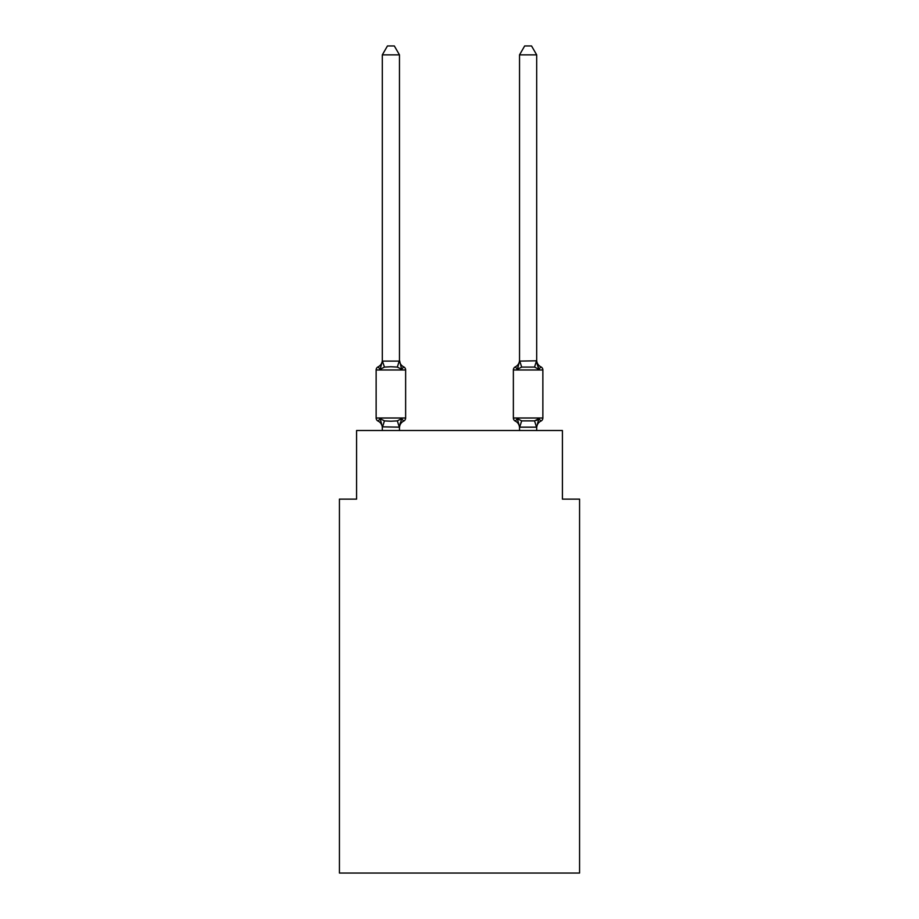 <?xml version="1.0" encoding="UTF-8"?>
<svg xmlns="http://www.w3.org/2000/svg" width="919" height="919" viewBox="0 0 919 919"><rect width="100%" height="100%" fill="white"/><g stroke="black" fill="none" stroke-linecap="round" stroke-linejoin="round"><path stroke-width="1.38" d="M579.567 873.05L579.567 499.12L562.417 499.12L562.417 430.517L356.583 430.517L356.583 499.12L339.433 499.12L339.433 873.05L579.567 873.05M536.685 427.863L536.685 427.863A7.547 7.547 0 0 1 540.935 421.074L538.833 418.662L540.935 421.074A3.435 3.435 0 0 0 542.865 417.996A3.435 3.435 0 0 1 540.935 421.074A3.435 3.435 0 0 0 542.865 417.996A3.435 3.435 0 0 1 540.935 421.074A3.435 3.435 0 0 0 542.865 417.996A3.435 3.435 0 0 1 540.935 421.074A3.435 3.435 0 0 0 542.865 417.996A3.435 3.435 0 0 1 540.935 421.074A3.435 3.435 0 0 0 542.865 417.996A3.435 3.435 0 0 1 540.935 421.074A3.435 3.435 0 0 0 542.865 417.996L542.865 369.966L513.365 369.966L513.365 417.996A3.435 3.435 0 0 0 515.283 421.074A7.547 7.547 0 0 1 519.534 427.863L519.534 426.853L519.534 427.863A7.547 7.547 0 0 0 515.283 421.074L517.386 418.662L515.283 421.074A7.547 7.547 0 0 1 519.534 427.863A7.547 7.547 0 0 0 515.283 421.074L517.386 418.662L515.283 421.074A7.547 7.547 0 0 1 519.534 427.863A7.547 7.547 0 0 0 515.283 421.074L517.386 418.662L515.283 421.074A7.547 7.547 0 0 1 519.534 427.863A7.547 7.547 0 0 0 515.283 421.074L517.386 418.662L515.283 421.074A7.547 7.547 0 0 1 519.534 427.863A7.547 7.547 0 0 0 515.283 421.074L517.386 418.662L515.283 421.074A7.547 7.547 0 0 1 519.534 427.863M536.685 54.864L531.538 45.95L524.68 45.95L519.534 54.864L536.685 54.864L536.685 360.087A7.547 7.547 0 0 0 540.935 366.876L538.833 369.289L540.935 366.876L538.833 369.289L537.041 363.683L538.833 369.289L540.935 366.876L538.833 369.289L540.935 366.876L538.833 369.289L537.041 363.683L538.833 369.289L540.935 366.876L538.833 369.289L540.935 366.876L538.833 369.289L537.041 363.683L538.833 369.289L540.935 366.876L538.833 369.289L540.935 366.876L538.833 369.289L537.041 363.683L538.833 369.289L540.935 366.876L538.833 369.289L540.935 366.876L538.833 369.289L537.041 363.683L538.833 369.289L540.935 366.876A3.435 3.435 0 0 1 542.865 369.966M536.685 430.517L536.685 427.163L519.534 427.163L517.386 418.662L515.283 421.074L517.386 418.662L515.283 421.074L517.386 418.662L521.67 420.868L534.548 420.868L538.833 418.662L536.524 420.42M537.041 363.683L538.833 369.289L534.548 367.083L521.67 367.083L517.386 369.289L518.19 366.578L517.386 369.289L518.19 366.578L517.386 369.289L518.19 366.578L517.386 369.289L518.19 366.578L517.386 369.289L518.19 366.578L517.386 369.289L515.283 366.876A3.435 3.435 0 0 0 513.365 369.966M399.466 427.863A7.547 7.547 0 0 1 403.717 421.074L401.614 418.662L403.717 421.074L401.614 418.662L403.717 421.074L401.614 418.662L403.717 421.074L401.614 418.662L403.717 421.074L401.614 418.662L403.717 421.074L401.614 418.662L399.466 427.163L382.315 426.853L382.315 427.863A7.547 7.547 0 0 0 378.065 421.074A3.435 3.435 0 0 1 376.135 417.996A3.435 3.435 0 0 0 378.065 421.074L380.167 418.662L378.065 421.074A3.435 3.435 0 0 1 376.135 417.996A3.435 3.435 0 0 0 378.065 421.074A3.435 3.435 0 0 1 376.135 417.996A3.435 3.435 0 0 0 378.065 421.074L380.167 418.662L378.065 421.074A3.435 3.435 0 0 1 376.135 417.996A3.435 3.435 0 0 0 378.065 421.074L380.167 418.662L378.065 421.074A3.435 3.435 0 0 1 376.135 417.996A3.435 3.435 0 0 0 378.065 421.074A3.435 3.435 0 0 1 376.135 417.996A3.435 3.435 0 0 0 378.065 421.074L380.167 418.662L378.065 421.074A3.435 3.435 0 0 1 376.135 417.996A3.435 3.435 0 0 0 378.065 421.074L380.167 418.662L378.065 421.074A3.435 3.435 0 0 1 376.135 417.996A3.435 3.435 0 0 0 378.065 421.074L380.167 418.662L378.065 421.074A3.435 3.435 0 0 1 376.135 417.996A3.435 3.435 0 0 0 378.065 421.074A3.435 3.435 0 0 1 376.135 417.996A3.435 3.435 0 0 0 378.065 421.074L380.167 418.662L378.065 421.074A3.435 3.435 0 0 1 376.135 417.996A3.435 3.435 0 0 0 378.065 421.074L380.167 418.662L378.065 421.074L380.167 418.662L378.065 421.074L380.167 418.662L384.452 420.868L390.885 421.212L397.33 420.868L401.614 418.662L403.717 421.074A3.435 3.435 0 0 0 405.635 417.996L405.635 369.966A3.435 3.435 0 0 0 403.717 366.876A3.435 3.435 0 0 1 405.635 369.966A3.435 3.435 0 0 0 403.717 366.876L401.614 369.289L403.717 366.876A3.435 3.435 0 0 1 405.635 369.966A3.435 3.435 0 0 0 403.717 366.876L401.614 369.289L403.717 366.876A3.435 3.435 0 0 1 405.635 369.966A3.435 3.435 0 0 0 403.717 366.876L401.614 369.289L403.717 366.876A3.435 3.435 0 0 1 405.635 369.966A3.435 3.435 0 0 0 403.717 366.876L401.614 369.289L403.717 366.876A3.435 3.435 0 0 1 405.635 369.966A3.435 3.435 0 0 0 403.717 366.876L401.614 369.289L403.717 366.876A3.435 3.435 0 0 1 405.635 369.966A3.435 3.435 0 0 0 403.717 366.876L401.614 369.289L403.717 366.876A3.435 3.435 0 0 1 405.635 369.966A3.435 3.435 0 0 0 403.717 366.876L401.614 369.289L403.717 366.876A3.435 3.435 0 0 1 405.635 369.966A3.435 3.435 0 0 0 403.717 366.876L401.614 369.289L403.717 366.876A3.435 3.435 0 0 1 405.635 369.966A3.435 3.435 0 0 0 403.717 366.876L401.614 369.289L403.717 366.876A3.435 3.435 0 0 1 405.635 369.966A3.435 3.435 0 0 0 403.717 366.876L401.614 369.289L403.717 366.876A3.435 3.435 0 0 1 405.635 369.966L376.135 369.966A3.435 3.435 0 0 1 378.065 366.876L380.167 369.289L378.065 366.876A7.547 7.547 0 0 0 382.315 360.087L382.315 361.11L382.315 360.087L382.315 361.11L382.315 360.087L382.315 361.11L382.315 360.087L382.315 361.11L382.315 360.087L382.315 361.11L382.315 360.087L382.315 361.11L382.315 360.087L382.315 361.11L399.466 361.11L399.466 360.087L401.614 369.289L403.717 366.876L401.614 369.289L397.33 367.083L390.885 366.738L384.452 367.083L380.167 369.289L378.065 366.876L380.167 369.289L382.315 361.11M399.466 426.853L400.27 422.809M399.466 360.799L399.466 54.864L382.315 54.864L382.315 360.799L384.452 367.083M519.534 427.163L519.534 430.517M518.19 366.578L517.386 369.289L515.283 366.876A7.547 7.547 0 0 0 519.534 360.087L519.534 361.11L536.685 360.799M376.135 369.966L376.135 417.996L405.635 417.996M399.466 430.517L399.466 427.163M382.315 430.517L382.315 427.163M380.167 418.662L382.315 426.853M399.466 360.087A7.547 7.547 0 0 0 403.717 366.876M382.315 54.864L387.462 45.95L394.32 45.95L399.466 54.864M519.534 54.864L519.534 360.799M538.833 418.662L536.685 427.163M517.386 418.662L515.283 421.074M538.833 369.289L536.685 361.11M519.534 361.11L517.386 369.289M384.452 420.868L382.453 427.197M397.33 420.868L399.328 427.197M399.328 360.753L397.33 367.083M513.365 417.996L542.865 417.996M536.547 427.197L534.548 420.868M519.672 427.197L521.67 420.868M534.548 367.083L536.547 360.753M521.67 367.083L519.672 360.753"/></g></svg>
